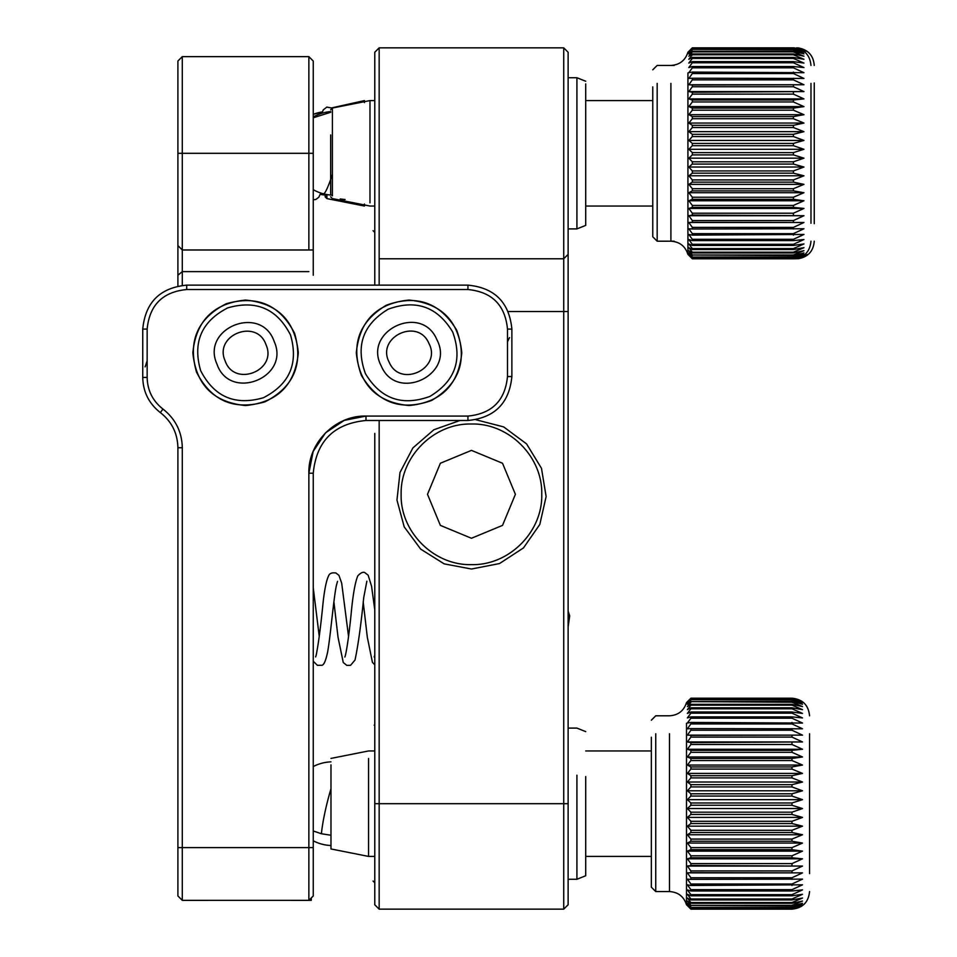 <?xml version="1.0" encoding="UTF-8"?>
<svg xmlns="http://www.w3.org/2000/svg" width="957" height="957" viewBox="0 0 957 957"><rect width="100%" height="100%" fill="white"/><g stroke="black" fill="none" stroke-linecap="round" stroke-linejoin="round"><path stroke-width="1.44" d="M223.256 900.346L308.86 900.358L313.25 895.955L311.288 897.929L311.288 900.346L191.974 900.346M690.894 889.663L687.377 884.818L690.894 885.476L802.516 884.818L791.965 889.663L690.894 889.663L690.894 890.967L791.965 890.967L802.516 889.89L791.965 894.663L690.894 894.663L690.894 895.8L791.965 895.8L802.516 894.305L791.965 898.97L690.894 898.97L690.894 899.927L791.965 899.927L802.516 898.037L791.965 902.547L690.894 902.547L690.894 903.312L791.965 903.312L802.516 901.039L791.965 905.37L690.894 905.37L791.965 905.956L802.516 903.312L791.965 907.427L690.894 907.427L791.965 907.81L802.516 904.82L791.965 908.683L690.894 908.683L791.965 908.875L802.516 905.549L791.965 909.15L690.894 909.15L687.377 905.549L690.894 908.875M686.504 723.253L686.504 904.748L690.894 909.15L791.965 909.138C802.648 908.109 808.498 902.248 809.55 891.577M690.894 908.683L687.377 904.82L690.894 907.81M690.894 907.427L687.377 903.312L690.894 905.956M690.894 905.37L687.377 901.039L690.894 903.312M690.894 902.547L687.377 898.037L690.894 899.927M690.894 898.97L687.377 894.305L690.894 895.8M690.894 894.663L687.377 889.89L690.894 890.967M809.55 733.744L809.55 873.633L809.55 733.744M655.748 733.744L655.748 891.565L669.481 891.577L669.481 733.744M690.894 698.562L687.377 701.852L690.894 698.227L791.965 698.227L802.516 701.852L791.965 698.562L690.894 698.562L791.965 698.766L802.516 702.665L791.965 699.699L690.894 699.699L791.965 700.105L802.516 704.244L791.965 701.637L690.894 701.637L791.965 702.235L802.516 706.577L791.965 704.34L690.894 704.34L690.894 705.13L791.965 705.13L802.516 709.651L791.965 707.797L690.894 707.797L690.894 708.778L791.965 708.778L802.516 713.443L791.965 711.996L690.894 711.996L690.894 713.144L791.965 713.144L802.516 717.929L791.965 716.889L690.894 716.889L690.894 718.205L791.965 718.205L802.516 723.061L690.894 722.439L690.894 723.911L791.965 723.911L802.516 728.803L690.894 728.612L690.894 730.227L791.965 730.227L802.516 735.12L690.894 735.347L690.894 737.105L791.965 737.105L802.516 741.95L690.894 742.608L690.894 744.486L791.965 744.486L802.516 749.259L791.965 750.336L690.894 750.336L690.894 752.322L791.965 752.322L802.516 756.975L791.965 758.47L690.894 758.47L690.894 760.54L791.965 760.54L802.516 765.05L791.965 766.952L690.894 766.952L690.894 769.093L791.965 769.093L802.516 773.423L791.965 775.696L690.894 775.696L690.894 777.909L791.965 777.909L802.516 782.025L791.965 784.668L690.894 784.668L690.894 786.917L791.965 786.917L802.516 790.793L791.965 793.784L690.894 793.784L690.894 796.057L791.965 796.057L802.516 799.657L791.965 802.971L690.894 802.971L690.894 805.256L791.965 805.256L802.516 808.545L791.965 812.17L690.894 812.17L690.894 814.443L791.965 814.443L802.516 817.41L791.965 821.297L690.894 821.297L690.894 823.546L791.965 823.546L802.516 826.154L791.965 830.293L690.894 830.293L690.894 832.494L791.965 832.494L802.516 834.743L791.965 839.086L690.894 839.086L690.894 841.227L791.965 841.227L802.516 843.081L791.965 847.615L690.894 847.615L690.894 849.672L791.965 849.672L802.516 851.132L791.965 855.797L690.894 855.797L690.894 857.771L791.965 857.771L802.516 858.812L791.965 863.597L690.894 863.597L690.894 865.463L802.516 866.073L791.965 870.93L690.894 870.93L690.894 872.676L802.516 872.868L791.965 877.76L690.894 877.76L690.894 879.363L802.516 879.136L791.965 884.017L690.894 884.017L687.377 879.136L690.894 879.363M690.894 885.476L690.894 884.017M690.894 877.76L687.377 872.868L690.894 872.676M690.894 870.93L687.377 866.073L690.894 865.463M690.894 863.597L687.377 858.812L690.894 857.771M690.894 855.797L687.377 851.132L690.894 849.672M690.894 847.615L687.377 843.081L690.894 841.227M690.894 839.086L687.377 834.743L690.894 832.494M690.894 830.293L687.377 826.154L690.894 823.546M690.894 821.297L687.377 817.41L690.894 814.443M690.894 812.17L687.377 808.545L690.894 805.256M690.894 802.971L687.377 799.657L690.894 796.057M690.894 793.784L687.377 790.793L690.894 786.917M690.894 784.668L687.377 782.025L690.894 777.909M690.894 775.696L687.377 773.423L690.894 769.093M690.894 766.952L687.377 765.05L690.894 760.54M690.894 758.47L687.377 756.975L690.894 752.322M690.894 750.336L687.377 749.259L690.894 744.486M690.894 742.608L687.377 741.95L690.894 737.105M690.894 735.347L687.377 735.12L690.894 730.227M690.894 728.612L687.377 728.803L690.894 723.911M690.894 722.439L687.377 723.061L690.894 718.205M690.894 716.889L687.377 717.929L690.894 713.144M690.894 711.996L687.377 713.443L690.894 708.778M690.894 707.797L687.377 709.651L690.894 705.13M690.894 704.34L687.377 706.577L690.894 702.235M690.894 701.637L687.377 704.244L690.894 700.105M690.894 699.699L687.377 702.665L690.894 698.766M651.346 737.237L651.346 887.175L655.736 891.565M687.377 872.868L802.516 872.868M687.377 866.073L802.516 866.073M687.377 858.812L802.516 858.812M687.377 851.132L802.516 851.132M687.377 843.081L802.516 843.081M687.377 834.743L802.516 834.743M687.377 826.154L802.516 826.154M687.377 817.41L802.516 817.41M687.377 808.545L802.516 808.545M687.377 799.657L802.516 799.657M687.377 790.793L802.516 790.793M687.377 782.025L802.516 782.025M687.377 773.423L802.516 773.423M687.377 765.05L802.516 765.05M687.377 756.975L802.516 756.975M687.377 749.259L802.516 749.259M687.377 741.95L802.516 741.95M687.377 735.12L802.516 735.12M330.667 134.985L330.667 194.187M332.402 195.838L332.402 108.045L369.976 100.581L369.976 202.848M585.708 81.249L576.915 77.732L576.915 228.902L585.708 225.385L585.708 83.917M325.153 194.223L325.153 195.049M331.876 107.866L364.461 100.581L364.461 102.602M364.461 204.032L364.461 206.042L326.887 198.589L326.887 194.57M368.541 758.47L368.541 856.419L330.978 848.955L330.978 764.87M692.33 239.298L688.813 234.453L692.33 235.111L803.94 234.453L793.401 239.298L692.33 239.298L692.33 240.602L793.401 240.602L803.94 239.525L793.401 244.298L692.33 244.298L692.33 245.435L793.401 245.435L803.94 243.939L793.401 248.593L692.33 248.593L692.33 249.55L793.401 249.55L803.94 247.66L793.401 252.181L692.33 252.181L692.33 252.947L793.401 252.947L803.94 250.674L793.401 255.005L692.33 255.005L793.401 255.579L803.94 252.935L793.401 257.05L692.33 257.05L793.401 257.445L803.94 254.442L793.401 258.318L692.33 258.318L793.401 258.51L803.94 255.184L793.401 258.785L692.33 258.785L688.813 255.184L692.33 258.51M687.927 72.888L687.927 254.383L692.33 258.785L793.401 258.785C804.071 257.744 809.933 251.882 810.974 241.2M692.33 258.318L688.813 254.442L692.33 257.445M692.33 257.05L688.813 252.935L692.33 255.579M692.33 255.005L688.813 250.674L692.33 252.947M692.33 252.181L688.813 247.66L692.33 249.55M692.33 248.593L688.813 243.939L692.33 245.435M692.33 244.298L688.813 239.525L692.33 240.602M810.974 83.379L810.974 223.256L810.974 83.379M657.172 83.379L657.172 241.2L670.905 241.2L670.905 83.379M692.33 48.197L688.813 51.487L692.33 47.862L793.401 47.862L803.94 51.487L793.401 48.197L692.33 48.197L793.401 48.4L803.94 52.3L793.401 49.333L692.33 49.333L793.401 49.74L803.94 53.879L793.401 51.259L692.33 51.259L692.33 51.869L793.401 51.869L803.94 56.212L793.401 53.975L692.33 53.975L692.33 54.764L793.401 54.764L803.94 59.286L793.401 57.432L692.33 57.432L692.33 58.413L793.401 58.413L803.94 63.078L793.401 61.631L692.33 61.631L692.33 62.779L793.401 62.779L803.94 67.564L793.401 66.523L692.33 66.523L692.33 67.839L793.401 67.839L803.94 72.684L692.33 72.074L692.33 73.545L793.401 73.545L803.94 78.438L692.33 78.235L692.33 79.862L793.401 79.862L803.94 84.754L692.33 84.982L692.33 86.74L793.401 86.74L803.94 91.585L692.33 92.243L692.33 94.121L793.401 94.121L803.94 98.894L793.401 99.971L692.33 99.971L692.33 101.956L793.401 101.956L803.94 106.61L793.401 108.105L692.33 108.105L692.33 110.175L793.401 110.175L803.94 114.684L793.401 116.575L692.33 116.575L692.33 118.728L793.401 118.728L803.94 123.058L793.401 125.331L692.33 125.331L692.33 127.544L793.401 127.544L803.94 131.659L793.401 134.303L692.33 134.303L692.33 136.552L793.401 136.552L803.94 140.428L793.401 143.418L692.33 143.418L692.33 145.691L793.401 145.691L803.94 149.292L793.401 152.606L692.33 152.606L692.33 154.89L793.401 154.89L803.94 158.18L793.401 161.805L692.33 161.805L692.33 164.078L793.401 164.078L803.94 167.032L793.401 170.932L692.33 170.932L692.33 173.181L793.401 173.181L803.94 175.789L793.401 179.928L692.33 179.928L692.33 182.129L793.401 182.129L803.94 184.366L793.401 188.72L692.33 188.72L692.33 190.862L793.401 190.862L803.94 192.716L793.401 197.238L692.33 197.238L692.33 199.307L793.401 199.307L803.94 200.767L793.401 205.432L692.33 205.432L692.33 207.406L793.401 207.406L803.94 208.447L793.401 213.22L692.33 213.22L692.33 215.086L803.94 215.708L793.401 220.565L692.33 220.565L692.33 222.311L803.94 222.502L793.401 227.383L692.33 227.383L692.33 228.998L803.94 228.759L793.401 233.652L692.33 233.652L688.813 228.759L692.33 228.998M810.974 195.288L810.974 111.347M692.33 235.111L692.33 233.652M692.33 227.383L688.813 222.502L692.33 222.311M692.33 220.565L688.813 215.708L692.33 215.086M692.33 213.22L688.813 208.447L692.33 207.406M692.33 205.432L688.813 200.767L692.33 199.307M692.33 197.238L688.813 192.716L692.33 190.862M692.33 188.72L688.813 184.366L692.33 182.129M692.33 179.928L688.813 175.789L692.33 173.181M692.33 170.932L688.813 167.032L692.33 164.078M692.33 161.805L688.813 158.18L692.33 154.89M692.33 152.606L688.813 149.292L692.33 145.691M692.33 143.418L688.813 140.428L692.33 136.552M692.33 134.303L688.813 131.659L692.33 127.544M692.33 125.331L688.813 123.058L692.33 118.728M692.33 116.575L688.813 114.684L692.33 110.175M692.33 108.105L688.813 106.61L692.33 101.956M692.33 99.971L688.813 98.894L692.33 94.121M692.33 92.243L688.813 91.585L692.33 86.74M692.33 84.982L688.813 84.754L692.33 79.862M692.33 78.235L688.813 78.438L692.33 73.545M692.33 72.074L688.813 72.684L692.33 67.839M692.33 66.523L688.813 67.564L692.33 62.779M692.33 61.631L688.813 63.078L692.33 58.413M692.33 57.432L688.813 59.286L692.33 54.764M692.33 53.975L688.813 56.212L692.33 51.869M692.33 51.259L688.813 53.879L692.33 49.74M692.33 49.333L688.813 52.3L692.33 48.4M652.77 69.825L657.172 65.435L670.905 65.435C679.566 64.897 685.248 60.506 687.927 52.252L692.33 47.85L793.401 47.85C804.071 48.891 809.933 54.752 810.974 65.435M652.77 86.872L652.77 236.81L657.172 241.2M688.813 222.502L803.94 222.502M688.813 215.708L803.94 215.708M688.813 208.447L803.94 208.447M688.813 200.767L803.94 200.767M688.813 192.716L803.94 192.716M688.813 184.366L803.94 184.366M688.813 175.789L803.94 175.789M688.813 167.032L803.94 167.032M688.813 158.18L803.94 158.18M688.813 149.292L803.94 149.292M688.813 140.428L803.94 140.428M688.813 131.659L803.94 131.659M688.813 123.058L803.94 123.058M688.813 114.684L803.94 114.684M688.813 106.61L803.94 106.61M688.813 98.894L803.94 98.894M688.813 91.585L803.94 91.585M688.813 84.754L803.94 84.754M576.915 775.23L576.915 879.268L585.708 875.751L585.708 776.546M428.88 343.348C417.91 317.186 375.802 337.259 389.212 362.26C400.182 388.434 442.301 368.349 428.88 343.348C417.91 317.186 375.802 337.259 389.212 362.26C400.182 388.434 442.301 368.349 428.88 343.348M381.281 366.041C362.476 331.038 421.475 302.926 436.823 339.568C455.604 374.57 396.641 402.682 381.281 366.041M452.685 332.007C462.733 359.748 455.113 381.221 429.849 396.437C402.107 406.486 380.635 398.878 365.418 373.601C355.37 345.872 362.99 324.387 388.255 309.171C415.984 299.122 437.469 306.742 452.685 332.007M456.656 330.117C440.053 302.556 416.618 294.242 386.365 305.199C358.791 321.803 350.489 345.238 361.447 375.491C378.051 403.064 401.485 411.366 431.739 400.409C459.3 383.805 467.614 360.37 456.656 330.117M805.447 254L803.437 255.627M800.794 257.146L807.218 254.55L796.667 258.39L807.218 255.22L798.605 258.677L793.437 258.785M814.251 82.96L814.251 223.675L814.251 82.96M814.251 65.435C813.462 55.65 808.246 49.824 798.605 47.958L796.667 47.85L807.218 51.522L796.667 48.257M798.413 48.58L802.181 50.207M805.531 52.719L806.428 53.64M814.251 111.108L814.251 206.042M794.37 47.874L793.437 47.85M225.146 360.897C234.321 387.752 277.709 370.574 266.01 344.711C256.835 317.868 213.459 335.046 225.146 360.897C234.321 387.752 277.709 370.574 266.01 344.711C256.835 317.868 213.459 335.046 225.146 360.897M274.18 341.482C290.569 377.668 229.812 401.737 216.976 364.138C200.587 327.94 261.345 303.871 274.18 341.482M200.635 370.61C214.105 396.856 235.027 405.9 263.378 397.753C289.624 384.271 298.68 363.361 290.521 335.01C277.051 308.752 256.141 299.708 227.778 307.867C201.532 321.337 192.489 342.247 200.635 370.61M294.612 333.395C279.911 304.769 257.086 294.888 226.163 303.776C197.537 318.478 187.668 341.29 196.556 372.225C211.258 400.851 234.07 410.72 264.993 401.832C293.62 387.13 303.489 364.318 294.612 333.395M177.906 273.989L177.906 245.578L177.906 273.989M177.906 260.699L177.906 245.578L177.906 260.699M177.906 272.554L177.906 275.221L177.906 272.554M177.906 249.107L177.906 275.221L177.906 249.107M313.25 61.033L313.25 153.311L308.86 153.311L308.86 56.642L313.25 61.033L308.86 56.642L182.297 56.642L177.906 61.033L177.906 275.221L177.906 245.578L182.297 249.98L313.25 249.98M313.25 895.955L313.25 473.213C316.384 441.189 333.957 423.604 365.981 420.482L467.937 420.482C494.625 417.874 509.268 403.22 511.875 376.532L511.875 329.076C509.268 302.388 494.625 287.734 467.937 285.138L186.699 285.138C160.01 287.734 145.356 302.388 142.749 329.076L142.749 377.429C143.095 391.903 148.957 403.615 160.333 412.575C171.698 421.535 177.559 433.258 177.906 447.732L177.906 895.967L182.297 900.358L308.86 900.346L193.804 900.346M308.86 271.621L182.297 271.621L177.906 275.221L177.906 286.023M313.25 275.221L313.25 181.471M313.25 132.808L313.25 125.164M313.25 153.311L313.25 232.395M308.86 56.642L182.297 56.642L182.297 153.311L308.86 153.311L308.86 249.98M223.603 249.98L270.185 249.98M177.906 153.311L182.297 153.311L182.297 285.353M471.454 450.376L440.376 463.248L427.504 494.326L440.376 525.393L471.454 538.265L440.376 525.393L427.504 494.326L440.376 463.248L471.454 450.376L502.521 463.248L515.392 494.326L502.521 525.393L471.454 538.265L502.521 525.393L515.392 494.326L502.521 463.248L471.454 450.376M471.454 564.63C433.88 565.599 400.182 531.889 401.139 494.326C400.182 456.752 433.88 423.042 471.454 424.011C509.016 423.042 542.727 456.752 541.758 494.326C542.727 531.889 509.016 565.599 471.454 564.63C433.88 565.599 400.182 531.889 401.139 494.326C400.182 456.752 433.88 423.042 471.454 424.011C509.016 423.042 542.727 456.752 541.758 494.326C542.727 531.889 509.016 565.599 471.454 564.63M475.904 419.752L503.633 426.894L526.601 443.928L541.495 468.344L546.124 496.575L539.808 524.46L523.467 547.93L499.518 563.553L471.454 569.02L444.204 563.876L420.709 549.151L404.201 526.852L396.964 500.068L400.002 472.483L412.898 447.912L433.88 429.741L460.042 420.482M379.163 285.138L379.163 258.785L563.733 258.785L563.733 47.85L568.123 52.252L568.123 254.383L563.733 258.785L563.733 803.689L379.163 803.689L379.163 420.482M374.773 239.441L374.773 285.138M568.123 254.383L568.123 904.76L563.733 909.15L379.163 909.15L379.163 803.689L374.773 803.689L374.773 433.425M374.773 803.689L374.773 904.76L379.163 909.15M379.163 258.785L379.163 47.85L374.773 52.252L374.773 254.383M563.733 909.15L563.733 803.689L568.123 803.689M374.773 52.252L379.163 47.85L563.733 47.85M145.105 366.89L147.151 360.861M325.428 432.983L313.166 451.465L308.86 473.213C308.058 442.684 335.464 415.278 365.981 416.08L344.233 420.386L325.763 432.648M308.86 900.346L308.86 473.213L313.25 473.213C316.384 441.189 333.957 423.604 365.981 420.482L365.981 416.08L467.937 416.08L467.937 420.482M142.749 377.429L147.151 377.429C147.462 390.456 152.725 400.995 162.965 409.058L160.333 412.575C171.698 421.535 177.559 433.258 177.906 447.732L182.297 447.732L182.297 900.346L177.906 895.955M467.937 285.138L467.937 289.528C491.958 291.873 505.14 305.056 507.485 329.076L507.485 376.532C505.14 400.552 491.958 413.735 467.937 416.08M467.937 289.528L186.699 289.528L186.699 285.138M147.151 377.429L147.151 329.076C149.495 305.056 162.678 291.873 186.699 289.528M162.965 409.058C175.478 418.927 181.926 431.81 182.297 447.732M356.315 352.81C359.437 384.846 377.01 402.418 409.046 405.541C441.081 402.418 458.666 384.846 461.788 352.81C458.666 320.774 441.081 303.19 409.046 300.079C377.01 303.19 359.437 320.774 356.315 352.81M192.847 352.81C195.97 384.846 213.543 402.418 245.578 405.541C277.614 402.418 295.187 384.846 298.309 352.81C295.187 320.774 277.614 303.19 245.578 300.079C213.543 303.19 195.97 320.774 192.847 352.81M509.519 337.606L507.485 341.757M313.25 117.783L330.667 112.28M332.402 174.341A41.857 4.354 104.7 0 1 323.37 193.804A41.857 41.857 0 0 0 332.402 195.144M330.978 788.771A41.857 5.503 104 0 0 321.42 833.75L313.25 830.987M330.978 835.246L321.42 833.75M313.25 114.35L322.27 111.921A41.857 41.857 0 0 0 313.25 114.338M326.887 195.144L320.308 194.367A41.857 41.857 0 0 0 326.887 195.144M791.965 890.967L791.965 889.663M791.965 894.663L791.965 895.8M791.965 898.97L791.965 899.927M791.965 902.547L791.965 903.312M791.965 884.017L791.965 885.476M791.965 702.235L791.965 701.637M791.965 705.13L791.965 704.34M791.965 708.778L791.965 707.797M791.965 713.144L791.965 711.996M791.965 718.205L791.965 716.889M791.965 723.911L791.965 722.439M791.965 730.227L791.965 728.612M791.965 737.105L791.965 735.347M791.965 744.486L791.965 742.608M791.965 752.322L791.965 750.336M791.965 760.54L791.965 758.47M791.965 769.093L791.965 766.952M791.965 777.909L791.965 775.696M791.965 786.917L791.965 784.668M791.965 796.057L791.965 793.784M791.965 805.256L791.965 802.971M791.965 814.443L791.965 812.17M791.965 823.546L791.965 821.297M791.965 832.494L791.965 830.293M791.965 841.227L791.965 839.086M791.965 849.672L791.965 847.615M791.965 857.771L791.965 855.797M791.965 865.463L791.965 863.597M791.965 872.676L791.965 870.93M791.965 879.363L791.965 877.76M326.887 197.932L325.153 196.209M793.401 240.602L793.401 239.298M793.401 244.298L793.401 245.435M793.401 248.593L793.401 249.55M793.401 252.181L793.401 252.947M793.401 233.652L793.401 235.111M793.401 51.869L793.401 51.259M793.401 54.764L793.401 53.975M793.401 58.413L793.401 57.432M793.401 62.779L793.401 61.631M793.401 67.839L793.401 66.523M793.401 73.545L793.401 72.074M793.401 79.862L793.401 78.235M793.401 86.74L793.401 84.982M793.401 94.121L793.401 92.243M793.401 101.956L793.401 99.971M793.401 110.175L793.401 108.105M793.401 118.728L793.401 116.575M793.401 127.544L793.401 125.331M793.401 136.552L793.401 134.303M793.401 145.691L793.401 143.418M793.401 154.89L793.401 152.606M793.401 164.078L793.401 161.805M793.401 173.181L793.401 170.932M793.401 182.129L793.401 179.928M793.401 190.862L793.401 188.72M793.401 199.307L793.401 197.238M793.401 207.406L793.401 205.432M793.401 215.086L793.401 213.22M793.401 222.311L793.401 220.565M793.401 228.998L793.401 227.383M508.215 311.515L568.123 311.515M313.25 847.615L177.906 847.615M511.875 376.532L507.485 376.532M511.875 329.076L507.485 329.076M142.749 329.076L147.151 329.076M330.667 111.586A41.857 41.857 0 0 0 313.25 116.969M313.25 189.665A41.857 41.857 0 0 0 323.37 193.804M313.25 840.808A41.857 41.857 0 0 0 330.978 845.51M330.978 761.856A41.857 41.857 0 0 0 313.25 766.557M313.25 587.777L319.243 636.345M313.25 661.251L317.389 665.318L321.241 665.259C323.49 665.928 325.619 661.538 327.617 652.1C330.572 635.663 333.526 598.998 336.397 585.433L337.534 581.354M315.607 656.909L316.145 655.342C318.214 645.233 320.368 629.263 322.605 607.444C324.112 591.486 326.134 580.875 328.682 575.647C329.651 573.327 332.067 572.442 335.931 573.004L338.922 575.324L341.685 583.136L348.539 636.369M333.897 601.905L338.024 637.218L343.264 662.507L346.829 665.39L350.585 665.294L355.023 660.031C358.074 645.736 360.992 624.873 363.756 597.443L366.866 581.222M344.879 657.016L345.381 655.497C347.224 647.315 349.126 633.606 351.099 614.358C352.894 594.955 355.143 582.107 357.834 575.791C361.04 572.489 363.504 571.52 365.191 572.896L368.158 575.205L371.567 586.258L374.773 609.932M374.163 656.945L374.773 655.126M363.193 601.869L367.297 637.099L372.452 662.423L374.773 664.816M568.123 626.883L569.69 615.925L568.123 611.068M313.25 199.786L315.894 199.451L318.825 197.226L320.762 193.027M321.791 113.285L323.322 109.84L326.804 107.112L332.163 108.069M340.214 198.984L345.082 199.523M669.481 891.577C678.142 892.103 683.812 896.494 686.504 904.748M809.55 715.8C808.498 705.118 802.648 699.256 791.965 698.215L690.894 698.215L686.504 702.617C683.812 710.872 678.142 715.262 669.481 715.8L655.748 715.8L651.346 720.19M374.773 206.054L369.976 206.054L332.402 198.589L330.667 196.831M652.77 206.054L585.708 206.054M332.402 108.045L330.667 109.804M652.77 100.581L585.708 100.581M374.773 100.581L369.976 100.581M568.123 228.902L576.915 228.902L585.708 225.385M568.123 77.732L576.915 77.732L568.123 77.732M326.887 198.589L325.153 196.831M374.773 750.958L368.541 750.958L330.978 758.411M651.346 856.419L585.708 856.419M374.773 856.419L368.541 856.419M651.346 750.958L585.708 750.958M670.905 241.2C679.566 241.738 685.248 246.128 687.927 254.383M585.708 731.615L576.915 728.098L568.123 728.098M568.123 879.268L576.915 879.268M798.605 258.677C808.246 256.811 813.462 250.985 814.251 241.2M660.45 241.2L674.183 241.2M660.45 65.435L674.183 65.435M373.015 881.026L374.773 882.785M374.175 725.191L374.773 724.581M373.015 230.661L374.773 232.419"/></g></svg>
